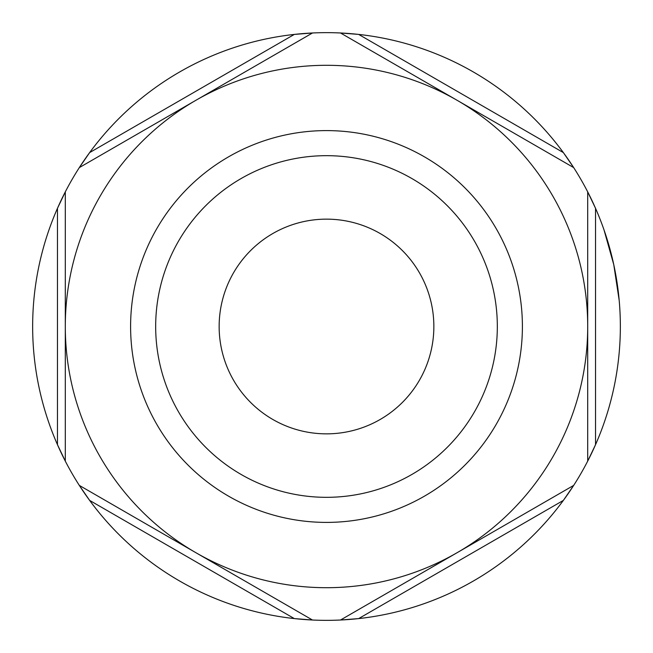 <?xml version="1.0" encoding="UTF-8"?>
<svg xmlns="http://www.w3.org/2000/svg" width="653" height="653" viewBox="0 0 653 653"><rect width="100%" height="100%" fill="white"/><g stroke="black" fill="none" stroke-linecap="round" stroke-linejoin="round"><path stroke-width="0.98" d="M522.4 326.5A195.9 195.9 0 0 1 326.5 522.4A195.9 195.9 0 0 1 130.6 326.5A195.9 195.9 0 0 1 326.5 130.6A195.9 195.9 0 0 1 522.4 326.5M497.325 326.5A170.825 170.825 0 0 1 326.5 497.325A170.825 170.825 0 0 1 155.675 326.5A170.825 170.825 0 0 1 326.5 155.675A170.825 170.825 0 0 1 497.325 326.5M433.853 326.5A107.353 107.353 0 0 1 326.5 433.853A107.353 107.353 0 0 1 219.147 326.5A107.353 107.353 0 0 1 326.5 219.147A107.353 107.353 0 0 1 433.853 326.5M595.536 444.685A293.85 293.85 0 0 1 563.368 500.402L358.668 618.587A293.85 293.85 0 0 1 294.332 618.587L89.632 500.402A293.85 293.85 0 0 1 57.464 444.685L57.464 208.315A293.85 293.85 0 0 1 89.632 152.598L294.332 34.413A293.85 293.85 0 0 1 358.668 34.413L563.368 152.598A293.85 293.85 0 0 1 595.536 208.315L595.536 444.685A293.85 293.85 0 0 0 595.536 208.315L587.7 191.884L587.7 461.116L595.536 444.685M32.65 326.5A293.85 293.85 0 0 0 57.464 444.685L65.3 461.116L65.3 191.884L57.464 208.315A293.85 293.85 0 0 0 32.65 326.5M573.685 485.399L563.368 500.402A293.85 293.85 0 0 1 358.668 618.587L340.515 620.015L457.1 552.707A261.2 261.2 0 0 1 195.9 552.707L79.315 485.399L89.632 500.402A293.85 293.85 0 0 0 294.332 618.587L312.485 620.015L195.9 552.707A261.2 261.2 0 0 1 195.9 100.293L312.485 32.985L294.332 34.413A293.85 293.85 0 0 0 89.632 152.598L79.315 167.601L195.9 100.293A261.2 261.2 0 0 1 457.1 100.293L573.685 167.601L563.368 152.598A293.85 293.85 0 0 0 358.668 34.413L340.515 32.985L457.1 100.293A261.2 261.2 0 0 1 457.1 552.707L573.685 485.399M619.191 300.413L613.763 264.636L603.984 229.799"/></g></svg>
